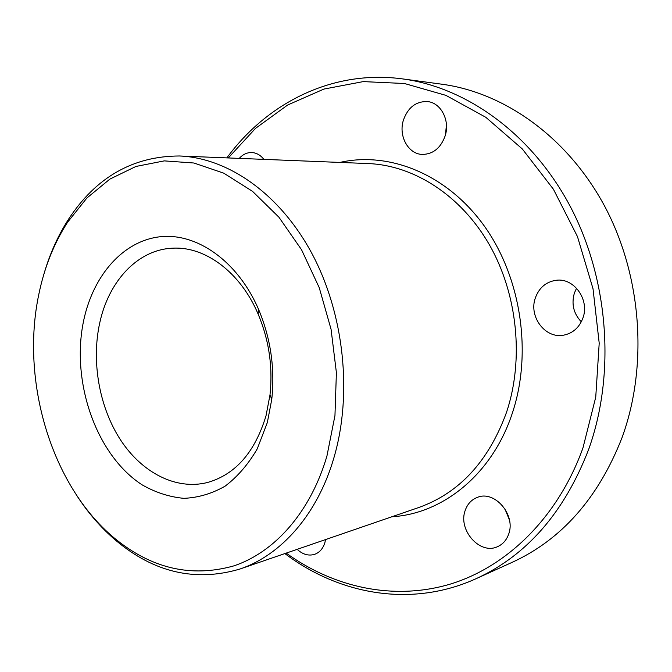 <?xml version="1.0" encoding="UTF-8"?>
<svg xmlns="http://www.w3.org/2000/svg" width="672" height="672" viewBox="0 0 672 672"><rect width="100%" height="100%" fill="white"/><g stroke="black" fill="none" stroke-linecap="round" stroke-linejoin="round"><path stroke-width="1.01" d="M326.928 456.061L334.958 415.573L336.395 372.632L331.069 329.297L319.234 287.658L301.526 249.715L278.888 217.174L252.538 191.36L223.768 173.166L193.931 163.01L164.279 160.885L135.946 166.454L109.897 179.096L86.915 197.988L67.595 222.214C53.978 243.348 44.402 267.338 38.85 294.193C20.404 380.915 51.274 485.318 113.837 537.659C150.99 568.504 191.016 577.912 233.906 565.866C274.646 552.258 310.464 512.266 326.928 456.061M44.218 273.092C50.047 253.226 58.22 235.183 68.72 218.954C96.214 177.139 133.098 156.148 179.39 155.98C227.984 157.836 279.938 193.687 312.085 253.823C344.106 313.958 352.598 393.952 334.001 457.481C317.545 514.458 281.114 555.198 239.946 569.024C195.552 582.137 154.19 572.62 115.853 540.456C101.136 527.932 88.133 512.988 76.843 495.634M286.205 553.106C333.514 587.286 393.086 600.961 449.921 584.212C506.47 567.109 557.844 517.852 582.96 447.922L595.745 397.135L599.206 343.182L593.015 288.75L577.458 236.569L553.417 189.235L522.287 148.932L485.806 117.298L445.889 95.357L404.443 83.504L363.266 81.606L323.904 89.074L287.65 105.017L255.52 128.369L228.278 157.937M226.867 157.886C267.086 102.984 332.405 69.376 402.738 78.926C466.914 87.503 532.308 134.249 570.662 207.211C608.824 280.19 615.577 374.228 588.756 449.14C564.463 512.257 526.882 555.458 476.003 578.726C411.373 608.059 339.158 594.611 284.878 553.568M476.003 578.726L511.98 562.422C561.649 539.675 598.332 498.103 622.02 437.699C648.194 366.03 641.878 276.511 605.052 206.942C568.033 137.399 504.588 92.61 441.874 84.21L402.738 78.926M267.33 422.57L257.267 448.812C248.312 464.243 237.602 476.683 225.137 486.142C211.991 493.651 198.232 497.717 183.859 498.338C169.478 497.003 155.593 492.526 142.195 484.89C95.794 454.952 70.409 380.654 83.891 319.502C93.593 275.108 123.085 241.038 159.919 236.771C196.644 232.52 237.72 261.005 258.569 309.355C270.682 338.226 275.075 368.239 271.765 399.37L267.33 422.57M99.742 322.879C91.199 361.687 99.238 407.14 120.532 439.925C141.884 472.559 175.829 490.4 207.32 482.546C235.334 474.634 254.898 452.365 266.028 415.741L270.001 394.901C272.958 366.971 269.018 340.049 258.157 314.143C240.467 272.303 205.22 246.33 172.964 248.178C137.886 249.371 108.738 281.005 99.742 322.879M297.158 549.343C302.795 554.526 308.666 556.172 314.773 554.282C319.654 552.434 323.022 548.554 324.878 542.657L325.576 539.566M403.301 120.481C398.412 136.206 408.332 154.14 422.293 154.434C433.171 154.224 440.815 147.991 445.208 135.727C450.173 120.347 440.815 102.581 427.409 101.564C415.817 101.296 407.778 107.604 403.301 120.481M446.452 124.799L445.452 134.87M535.382 297.839C528.41 316.596 545.395 339.175 563.892 335.118C572.972 333.169 579.298 327.508 582.884 318.125C589.915 299.83 573.964 277.578 556.147 280.283C546.067 281.82 539.146 287.675 535.382 297.839M576.568 288.212L574.409 292.975C571.25 303.979 573.544 313.597 581.314 321.812M465.209 510.426C457.741 529.864 479.884 555.19 497.507 546.672C502.765 544.337 506.461 540.212 508.595 534.29C516.197 515.046 494.676 489.989 477.439 497.356C471.534 499.607 467.46 503.958 465.209 510.426M504.79 508.62L509.418 519.893M263.886 159.373C260.509 155.106 256.494 152.83 251.832 152.536C247.078 152.418 242.886 154.367 239.266 158.382M339.889 162.422C389.122 151.192 446.72 173.956 483.941 225.532C521.094 277.049 532.568 353.018 512.266 413.347C492.181 474.55 442.621 513.887 391.835 516.776M239.946 569.024L418.891 507.469C459.505 492.92 488.737 461.143 506.596 412.138C524.202 359.243 517.516 293.84 489.241 244.499C460.832 195.191 413.767 165.354 368.474 163.573L179.39 155.98M67.595 222.214L68.72 218.954M258.157 314.143L258.569 309.355M270.001 394.901L271.765 399.37M113.837 537.659L115.853 540.456"/></g></svg>
